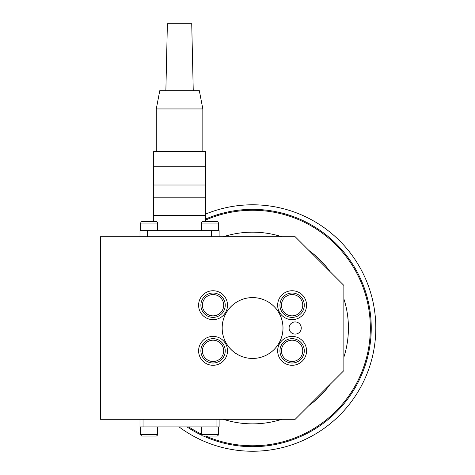 <?xml version="1.0" encoding="UTF-8"?>
<svg xmlns="http://www.w3.org/2000/svg" width="475" height="475" viewBox="0 0 475 475"><rect width="100%" height="100%" fill="white"/><g stroke="black" fill="none" stroke-linecap="round" stroke-linejoin="round"><path stroke-width="0.71" d="M223.357 419.3A95.843 95.843 0 0 0 281.806 419.3M308.922 405.555A95.843 95.843 0 0 0 330.113 384.364M343.858 357.247A95.843 95.843 0 0 0 343.858 298.799M260.187 357.479A30.43 30.43 0 0 0 252.581 297.593A30.43 30.43 0 0 0 244.975 357.479M330.113 271.676A95.843 95.843 0 0 0 308.922 250.485M281.806 236.74A95.843 95.843 0 0 0 223.357 236.74M252.581 358.447A30.43 30.43 0 0 1 222.152 328.023A30.43 30.43 0 0 1 252.581 297.593A30.43 30.43 0 0 1 283.005 328.023A30.43 30.43 0 0 1 252.581 358.447M213.055 290.748A14.452 14.452 0 0 1 227.507 305.199A14.452 14.452 0 0 1 213.055 319.651A14.452 14.452 0 0 1 198.603 305.199A14.452 14.452 0 0 1 213.055 290.748M213.055 336.389A14.452 14.452 0 0 1 227.507 350.841A14.452 14.452 0 0 1 213.055 365.293A14.452 14.452 0 0 1 198.603 350.841A14.452 14.452 0 0 1 213.055 336.389M292.107 290.748A14.452 14.452 0 0 1 306.559 305.199A14.452 14.452 0 0 1 292.107 319.651A14.452 14.452 0 0 1 277.655 305.199A14.452 14.452 0 0 1 292.107 290.748M292.107 336.389A14.452 14.452 0 0 1 306.559 350.841A14.452 14.452 0 0 1 292.107 365.293A14.452 14.452 0 0 1 277.655 350.841A14.452 14.452 0 0 1 292.107 336.389M295.177 321.937A6.086 6.086 0 0 1 301.263 328.023A6.086 6.086 0 0 1 295.177 334.103A6.086 6.086 0 0 1 289.091 328.023A6.086 6.086 0 0 1 295.177 321.937M295.177 236.74L343.858 285.422L343.858 370.619L295.177 419.3L100.445 419.3L100.445 236.74L295.177 236.74M304.279 305.199A12.172 12.172 0 0 0 292.107 293.027A12.172 12.172 0 0 0 279.935 305.199A12.172 12.172 0 0 0 292.107 317.371A12.172 12.172 0 0 0 304.279 305.199M225.227 305.199A12.172 12.172 0 0 0 213.055 293.027A12.172 12.172 0 0 0 200.883 305.199A12.172 12.172 0 0 0 213.055 317.371A12.172 12.172 0 0 0 225.227 305.199M225.227 350.841A12.172 12.172 0 0 0 213.055 338.669A12.172 12.172 0 0 0 200.883 350.841A12.172 12.172 0 0 0 213.055 363.013A12.172 12.172 0 0 0 225.227 350.841M304.279 350.841A12.172 12.172 0 0 0 292.107 338.669A12.172 12.172 0 0 0 279.935 350.841A12.172 12.172 0 0 0 292.107 363.013A12.172 12.172 0 0 0 304.279 350.841M371.248 328.023A118.667 118.667 0 0 1 203.448 436.038A118.667 118.667 0 0 0 371.248 328.023A118.667 118.667 0 0 0 205.42 219.129M186.984 426.906A118.667 118.667 0 0 0 201.822 435.284A118.667 118.667 0 0 1 186.984 426.906M179.051 426.906A123.227 123.227 0 0 0 375.808 328.023A123.227 123.227 0 0 0 205.723 214.047M219.112 236.74L219.112 230.654L140 230.654L140 236.74M211.506 230.654L211.506 236.74L147.606 236.74L147.606 230.654M216.826 221.528L205.42 221.528L216.826 221.528A1.52 1.52 0 0 1 218.352 223.048L201.614 223.048A1.52 1.52 0 0 1 203.134 221.528L216.826 221.528M155.972 221.528A1.52 1.52 0 0 1 157.498 223.048L140.76 223.048A1.52 1.52 0 0 1 142.28 221.528L155.972 221.528L142.28 221.528M205.723 215.442L153.389 215.442L153.389 197.184L205.723 197.184L205.723 215.442M205.723 185.013L153.389 185.013L153.389 166.755L205.723 166.755L205.723 185.013M205.42 166.755L205.42 151.543L153.692 151.543L153.692 166.755M156.281 108.947L159.778 90.689L199.334 90.689L202.831 108.947L156.281 108.947L156.281 151.543M193.248 90.689L191.728 23.75L167.384 23.75L165.864 90.689M216.066 426.906L216.066 419.3L143.04 419.3L143.04 426.906L219.112 426.906L219.112 419.3M140 419.3L140 426.906L143.04 426.906M142.28 436.038L155.972 436.038A1.52 1.52 0 0 0 157.498 434.512L140.76 434.512A1.52 1.52 0 0 0 142.28 436.038L149.126 436.038M155.972 436.038A1.52 1.52 0 0 0 157.498 434.512L157.498 426.906M203.134 436.038L216.826 436.038L203.134 436.038A1.52 1.52 0 0 1 201.614 434.512A1.52 1.52 0 0 0 203.134 436.038L216.826 436.038A1.52 1.52 0 0 0 218.352 434.512L201.614 434.512L201.614 426.906M292.107 293.027A12.172 12.172 0 0 0 279.935 305.199A12.172 12.172 0 0 0 292.107 317.371M281.455 305.199A10.652 10.652 0 0 1 292.107 294.553A10.652 10.652 0 0 1 302.753 305.199A10.652 10.652 0 0 1 292.107 315.851A10.652 10.652 0 0 1 281.455 305.199M213.055 293.027A12.172 12.172 0 0 0 200.883 305.199A12.172 12.172 0 0 0 213.055 317.371M202.403 305.199A10.652 10.652 0 0 1 213.055 294.553A10.652 10.652 0 0 1 223.701 305.199A10.652 10.652 0 0 1 213.055 315.851A10.652 10.652 0 0 1 202.403 305.199M213.055 338.669A12.172 12.172 0 0 0 200.883 350.841A12.172 12.172 0 0 0 213.055 363.013M202.403 350.841A10.652 10.652 0 0 1 213.055 340.189A10.652 10.652 0 0 1 223.701 350.841A10.652 10.652 0 0 1 213.055 361.493A10.652 10.652 0 0 1 202.403 350.841M292.107 338.669A12.172 12.172 0 0 0 279.935 350.841A12.172 12.172 0 0 0 292.107 363.013M281.455 350.841A10.652 10.652 0 0 1 292.107 340.189A10.652 10.652 0 0 1 302.753 350.841A10.652 10.652 0 0 1 292.107 361.493A10.652 10.652 0 0 1 281.455 350.841M205.693 436.038A117.752 117.752 0 0 0 370.334 328.023A117.752 117.752 0 0 0 205.42 220.127M188.652 426.906A117.752 117.752 0 0 0 201.614 434.174M157.498 230.654L157.498 223.048M140.76 230.654L140.76 223.048M218.352 230.654L218.352 223.048M201.614 230.654L201.614 223.048M205.42 215.442L205.42 221.528M205.42 185.013L205.42 197.184M202.831 108.947L202.831 151.543M153.692 185.013L153.692 197.184M153.692 215.442L153.692 221.528M140.76 426.906L140.76 434.512M218.352 426.906L218.352 434.512"/></g></svg>
